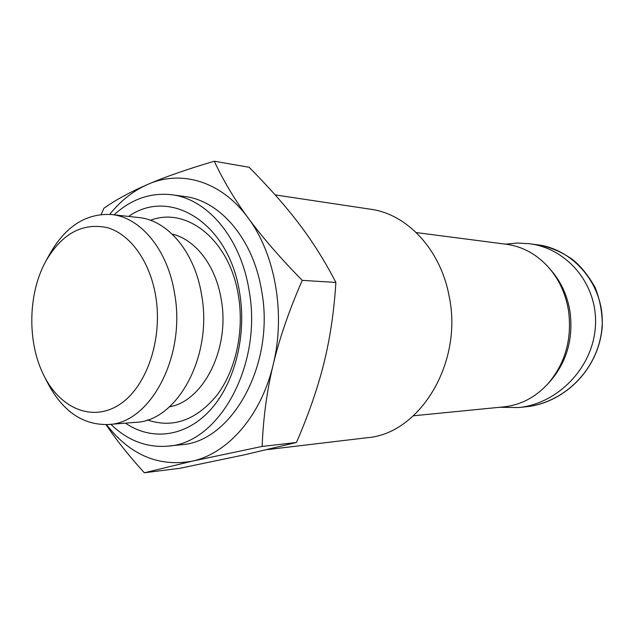 <?xml version="1.0" encoding="UTF-8"?>
<svg xmlns="http://www.w3.org/2000/svg" width="634" height="634" viewBox="0 0 634 634"><rect width="100%" height="100%" fill="white"/><g stroke="black" fill="none" stroke-linecap="round" stroke-linejoin="round"><path stroke-width="0.95" d="M44.237 376.184L47.843 383.253C62.742 411.363 82.848 425.121 108.152 424.526C149.87 423.631 186.008 356.95 174.699 294.144C167.97 249.947 140.486 217.074 111.354 214.53C86.081 213.159 65.564 226.298 49.817 253.941L45.997 260.891C62.013 233.581 82.452 222.486 107.328 227.63C130.342 234.184 150.274 261.723 155.845 296.958C162.819 340.189 146.169 387.636 119.232 404.738C92.342 422.149 60.531 408.526 44.237 376.184C27.008 343.042 27.761 293.494 45.997 260.891M108.152 424.526L135.549 422.347C177.06 421.388 212.889 356.411 201.652 295.238C194.963 252.181 167.661 220.093 138.68 217.533L111.354 214.53M275.14 194.9L370.684 209.244C406.901 214.046 440.416 249.265 449.046 295.761C463.525 362.577 419.724 433.933 367.197 437.714L267.318 449.609M106.496 424.629C129.891 454.847 158.334 467.052 191.84 461.243C227.638 453.77 261.16 415.952 273.175 364.685C266.882 390.996 263.205 418.242 262.143 446.431L191.84 461.243L144.346 472.79L179.977 468.264L244.193 454.871L296.443 442.477C308.679 414.264 317.832 387.826 323.911 363.163C330.06 338.556 334.047 311.643 335.877 282.431C324.965 261.287 312.784 241.871 299.319 224.182C285.879 206.43 269.149 187.466 249.138 167.289L214.324 161.21C223.065 180.167 234.334 199.068 248.124 217.93C261.874 236.72 279.903 257.539 302.228 280.371C289.152 310.303 279.467 338.405 273.175 364.685C285.807 313.775 275.211 254.004 248.124 217.93C221.377 181.11 181.189 169.563 147.857 184.351C133.449 190.683 120.729 200.685 109.698 214.371M144.346 472.79C128.757 455.616 115.99 439.568 106.044 424.645M101.155 214.482L103.905 208.237C115.911 199.781 130.564 191.817 147.857 184.351C165.062 176.926 187.22 169.207 214.324 161.21M335.877 282.431L302.228 280.371M296.443 442.477L262.143 446.431M110.887 424.304C127.648 440.559 146.628 447.834 167.812 446.138L180.738 444.783C231.767 442.342 275.655 364.019 261.541 290.309C253.148 238.852 219.871 200.518 184.526 196.485L171.648 194.741C150.52 192.395 131.333 199.092 114.08 214.823M167.812 446.138C219.007 443.729 263.134 364.392 248.956 289.706C240.524 237.568 207.112 198.775 171.648 194.741M125.445 423.147C151.383 440.947 185.088 437.214 209.806 410.57C234.477 383.966 246.951 336.044 239.636 292.781C228.922 222.582 169.967 187.101 128.599 216.424M413.471 415.785L503.864 406.862C520.68 405.055 535.365 397.375 547.919 383.816C565.385 363.298 572.233 338.818 568.468 310.375C565.742 294.279 559.481 280.363 549.678 268.626C537.537 254.694 523.098 246.571 506.344 244.256L416.269 232.575M547.919 383.816L550.367 381.105C567.01 361.546 573.532 338.239 569.942 311.175C567.351 295.856 561.383 282.606 552.04 271.415L549.678 268.626M499.719 407.266L518.303 407.559C557.048 404.056 592.624 368.425 595.366 326.946C598.472 285.474 567.842 248.465 529.438 243.725L517.495 243.036L505.567 244.153M147.421 419.946C172.86 428.56 196.017 420.342 216.899 395.299C235.721 370.525 244.391 331.233 238.424 295.674C229.841 240.127 186.705 206.193 150.464 220.299M169.547 406.806C203.577 401.148 230.229 348.256 221.242 299.486C215.877 265.789 195.383 239.39 172.186 234.112M535.009 244.478L536.602 244.676C572.66 248.338 606.698 285.752 601.809 329.839C596.792 373.014 560.931 403.565 525.57 406.806C560.321 403.985 598.409 372.871 602.3 326.439C602.411 312.839 600.018 299.85 595.12 287.479C588.463 275.695 581.085 266.486 572.985 259.869C561.716 251.777 549.559 246.705 536.507 244.661M518.319 407.559L525.562 406.822M529.438 243.725L536.602 244.692"/></g></svg>
